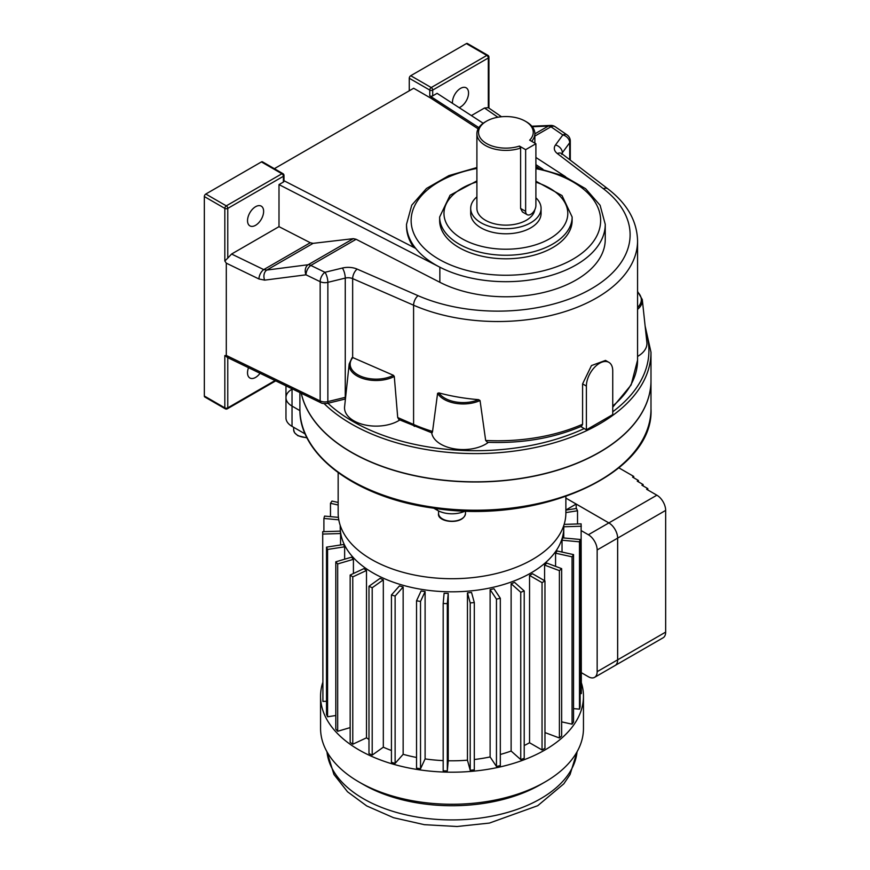 <?xml version="1.0" encoding="UTF-8"?>
<svg xmlns="http://www.w3.org/2000/svg" width="870" height="870" viewBox="0 0 870 870"><rect width="100%" height="100%" fill="white"/><g stroke="black" fill="none" stroke-linecap="round" stroke-linejoin="round"><path stroke-width="1.3" d="M478.609 399.656L480.044 400.537A26.992 15.584 180 0 1 437.599 393.316L438.915 392.903A25.959 14.986 0 0 0 478.609 399.656A139.733 80.671 180 0 1 438.915 392.903M612.741 406.007A139.733 80.671 0 0 0 637.569 360.104L637.569 240.849A139.733 80.671 180 0 1 560.095 313.069A139.733 80.671 180 0 1 413.587 305.207L352.654 278.617L352.654 357.537L351.937 358.016L352.654 357.537A1.077 0.696 52.6 0 1 352.796 357.581A25.959 14.986 0 0 0 360.474 376.112A25.959 14.986 0 0 0 393.447 375.318L394.284 376.46A26.992 15.584 180 0 1 364.443 378.972A26.992 15.584 180 0 1 349.185 363.954L352.067 357.69M301.292 393.262A175.544 101.355 0 0 0 351.306 452.139A175.544 101.355 0 0 0 542.619 474.106A175.544 101.355 0 0 0 650.988 380.473L650.988 352.241A175.544 101.355 180 0 1 542.619 445.875A175.544 101.355 180 0 1 351.306 423.907A175.544 101.355 180 0 1 324.151 403.647M351.382 452.182A175.338 101.235 0 0 0 351.458 452.226A175.338 101.235 0 0 0 599.495 452.182M248.526 367.705A11.386 6.568 120 0 0 249.886 377.993A11.386 6.568 120 0 0 255.573 377.428A11.386 6.568 120 0 0 260.043 373.284M255.573 225.308A11.386 6.568 120 0 0 263.012 215.271A11.386 6.568 120 0 0 261.272 206.146A11.386 6.568 120 0 0 249.886 212.726A11.386 6.568 120 0 0 249.886 225.863A11.386 6.568 120 0 0 255.573 225.308M452.509 103.334A11.386 6.568 -60 0 1 457.022 91.328A11.386 6.568 -60 0 1 466.2 87.826A11.386 6.568 -60 0 1 467.94 96.951A11.386 6.568 -60 0 1 460.502 106.988A11.386 6.568 -60 0 1 459.142 107.641M283.392 182.058L283.392 176.284A2.066 1.196 0 0 0 283.99 175.446L283.99 181.221A2.066 1.196 180 0 1 283.392 182.058L278.998 184.592L439.85 267.188A99.365 57.366 180 0 1 435.62 264.882A99.365 57.366 180 0 1 415.697 248.396A99.365 57.366 180 0 1 406.518 224.319L411.749 205.157L426.485 188.453L448.931 175.588L476.901 167.54M439.85 282.282L439.85 267.188A99.365 57.366 180 0 0 546.577 276.66A99.365 57.366 180 0 0 605.248 224.319L605.248 239.413A99.365 57.366 180 0 1 546.577 291.744A99.365 57.366 180 0 1 439.85 282.282L356.113 239.283L310.808 265.437A7.449 4.306 -120 0 0 308.176 264.73A7.449 5.535 82.7 0 0 306.012 274.822L264.687 280.129A7.449 5.535 82.7 0 1 266.84 270.048L263.74 269.602A7.449 3.915 115.8 0 0 258.955 278.987L264.687 280.129M439.644 217.011L439.644 220.545A66.24 38.247 0 0 0 505.883 258.792A66.24 38.247 0 0 0 572.134 220.545L572.134 217.011A66.24 38.247 180 0 1 531.233 252.343A66.24 38.247 180 0 1 459.045 244.057A66.24 38.247 180 0 1 439.644 217.011L450.062 195.239L476.901 180.906M535.898 143.746L525.643 149.662L525.643 211.356A7.243 4.187 120 0 0 527.144 214.672A7.243 4.187 120 0 0 532.734 212.737A7.243 4.187 120 0 0 535.898 205.44L535.898 143.746L529.667 140.157A27.372 15.801 0 0 0 525.241 121.169A27.372 15.801 0 0 0 486.537 121.169A27.372 15.801 0 0 0 484.122 141.919A27.372 15.801 0 0 0 519.423 146.073L520.608 148.074A28.982 16.737 180 0 1 491.506 148.183A28.982 16.737 180 0 1 476.901 133.654A28.982 16.737 180 0 1 485.395 121.822L486.537 121.169M527.144 214.672L522.435 211.954L520.608 208.452L520.608 148.074M535.898 197.784A35.191 20.314 180 0 1 541.075 208.398A35.191 20.314 180 0 1 530.765 222.763A35.191 20.314 180 0 1 492.42 227.168A35.191 20.314 180 0 1 470.692 208.398A35.191 20.314 180 0 1 476.901 196.87M541.075 208.398L541.075 213.476A35.191 20.314 180 0 1 530.765 227.842A35.191 20.314 180 0 1 492.42 232.246A35.191 20.314 180 0 1 470.692 213.476L470.692 208.398M525.241 121.169L526.383 121.822A28.982 16.737 180 0 1 534.865 133.654A28.982 16.737 180 0 1 531.657 141.31M534.767 209.8A28.982 16.737 180 0 1 526.383 220.23A28.982 16.737 180 0 1 494.791 223.862A28.982 16.737 180 0 1 476.901 208.398L476.901 133.654M301.248 393.251A175.544 101.355 0 0 0 486.373 481.795A175.544 101.355 0 0 0 650.988 380.636A175.544 101.355 0 0 0 650.988 380.56M299.889 408.933A175.544 101.355 0 0 0 475.488 510.222A175.544 101.355 0 0 0 650.988 408.867C654.468 473.508 539.128 525.219 433.956 508.21C357.461 498.173 298.758 455.434 299.889 408.933L299.889 392.587M299.922 410.64L292.026 406.083A20.706 11.952 180 0 1 285.969 397.633A20.706 11.952 0 0 0 292.026 406.083L299.922 410.64M485.667 440.47A139.733 80.671 0 0 0 582.585 424.245L581.595 426.202C553.537 438.219 522.174 443.58 487.494 442.308L485.667 440.47L480.044 400.537M637.569 356.45A31.603 18.248 0 0 0 646.878 342.356L642.288 299.563A26.992 15.584 180 0 1 637.569 309.372M437.599 393.316L432.553 431.433C432.118 433.227 431.803 433.347 431.607 431.792M582.585 424.245L582.585 383.887L591.469 365.574L605.52 360.408L608.88 362.344A18.629 10.755 120 0 0 594.525 367.336A18.629 10.755 120 0 0 586.391 386.084L586.391 429.823L612.741 414.609L612.741 370.881A18.629 10.755 120 0 0 608.88 362.344M586.391 429.823L580.747 426.572M204.341 396.024L224.83 407.856A2.066 1.196 -60 0 0 225.265 408.802L204.765 396.97A2.066 1.196 -60 0 1 204.341 396.024L204.341 196.566A2.066 1.196 -60 0 1 205.809 194.032L226.298 205.864L281.923 173.75L261.424 161.918L205.809 194.032M261.424 161.918A2.066 1.196 -60 0 1 262.468 161.82L282.957 173.652A2.066 1.196 120 0 0 281.923 173.75A2.066 1.196 -120 0 1 283.392 176.284L227.766 208.398L227.766 258.118L231.583 254.029L263.74 269.602L310.296 242.73L313.091 243.35L353.318 238.663L356.113 239.283M278.998 184.592L278.998 226.657L231.583 254.029M525.643 149.662L519.423 146.073M478.13 128.847L431.226 98.397L413.663 88.251L274.354 168.682M542.923 169.215L535.898 164.647M478.859 127.618L429.769 95.863L429.769 90.088L409.27 78.256A2.066 1.196 -60 0 1 410.738 75.712L431.226 87.544L486.852 55.43L466.363 43.598L410.738 75.712M565.663 176.795L535.898 157.47M483.187 123.257L437.088 93.329L432.694 95.863A2.066 1.196 180 0 1 429.769 95.863M283.99 180.721L415.697 248.396M497.89 117.232L484.492 108.01L488.32 107.684L488.32 57.975L432.694 90.088L432.694 95.863M484.492 108.01L471.377 115.59M431.226 98.397L431.226 96.7M409.27 90.784L409.27 78.256M278.998 226.657L310.296 242.73M227.766 357.646L227.766 407.856A2.066 1.196 180 0 1 224.83 407.856L224.83 355.602L226.298 355.449L226.298 263.164L224.83 260.989L224.83 208.398L204.341 196.566M431.933 432.858L398.928 419.59L397.721 417.546L394.284 376.46M393.447 375.318L352.796 357.581M466.363 43.598A2.066 1.196 -60 0 1 467.397 43.5L487.885 55.332A2.066 1.196 120 0 0 486.852 55.43A2.066 1.196 -120 0 1 488.32 57.975A2.066 1.196 0 0 0 488.929 57.126A2.066 2.066 0 0 0 487.885 55.332M501.49 116.743L488.32 107.684M569.698 159.699L569.698 142.713A7.449 5.601 -143.8 0 0 562.836 134.948L550.971 126.781L534.865 136.079M227.766 258.118L224.83 260.989M531.842 126.215L550.645 125.421A7.449 6.188 87.6 0 0 548.328 126.074L532.288 126.759M226.298 355.449L320.16 400.929L320.16 281.673A7.449 3.915 115.8 0 1 324.956 272.288A7.449 2.371 76.3 0 1 327.859 282.337L327.859 401.592L345.26 397.351L345.26 278.095L327.859 282.337A7.449 4.306 0 0 1 320.16 281.673L306.012 274.822A7.449 3.915 115.8 0 1 310.808 265.437L324.956 272.288L342.356 268.047A14.91 8.602 0 0 1 357.146 269.102L418.078 295.691A132.284 76.375 0 0 0 591.372 288.764A132.284 76.375 0 0 0 603.367 188.714L557.322 153.533A14.91 8.602 0 0 1 555.484 144.996L562.836 134.948A7.449 4.665 -55.5 0 1 567.066 134.893L555.19 126.726A7.449 7.449 0 0 0 550.645 125.421M538.965 168.334L535.898 166.344M413.652 247.341A99.365 57.366 180 0 1 406.518 226.004L406.518 224.319M224.83 355.602L227.766 357.537M488.385 442.341A31.603 18.248 180 0 1 454.347 448.833A31.603 18.248 180 0 1 431.705 432.792M399.798 419.971A31.603 18.248 180 0 1 364.03 424.734A31.603 18.248 180 0 1 344.596 406.758L349.185 363.954M338.158 472.671L338.158 512.974A113.861 65.739 0 0 0 371.512 559.453A113.861 65.739 0 0 0 495.585 573.711A113.861 65.739 0 0 0 565.87 512.974L565.87 496.531M340.224 525.458L340.224 527.274A111.784 64.543 0 0 0 372.969 572.906A111.784 64.543 0 0 0 494.791 586.902A111.784 64.543 0 0 0 563.803 527.274L563.803 525.458M322.705 682.656A131.457 75.897 0 0 0 320.562 696.294L320.562 728.375A131.457 75.897 0 0 0 359.06 782.032A131.457 75.897 0 0 0 544.968 782.032A131.457 75.897 0 0 0 583.465 728.375L583.465 696.294A131.457 75.897 0 0 0 581.334 682.656M363.453 784.566L359.06 782.032L363.453 784.566A125.247 72.308 0 0 0 540.574 784.566L544.968 782.032M320.562 696.294A131.457 75.897 0 0 0 359.06 749.962A131.457 75.897 0 0 0 502.327 766.416A131.457 75.897 0 0 0 583.465 696.294M366.498 737.814L366.498 570.481A111.741 64.51 0 0 1 363.899 568.621L350.164 575.037L350.164 742.382L352.774 744.231L366.498 737.814A111.741 64.51 0 0 0 368.989 739.467M368.989 586.26L372.197 587.761L372.197 755.106L368.989 753.594L368.989 586.26L380.103 578.332A111.741 64.51 0 0 0 383.322 579.833L383.322 747.178A111.741 64.51 0 0 0 391.435 750.505M391.435 594.971L395.121 596.059L395.121 763.392L391.435 762.316L391.435 594.971L399.45 585.891A111.741 64.51 0 0 0 403.147 586.967L403.147 754.312A111.741 64.51 0 0 0 416.534 757.465M416.534 600.8L420.525 601.42L420.525 768.765L416.534 768.145L416.534 600.8L421.102 590.947A111.741 64.51 0 0 0 425.104 591.567L425.104 758.912A111.741 64.51 0 0 0 443.178 760.608M443.178 603.497L447.31 603.617L447.31 770.961L443.178 770.831L443.178 603.497L444.102 593.307A111.741 64.51 0 0 0 448.235 593.438L448.235 760.771A111.741 64.51 0 0 0 467.451 760.184L470.213 770.265L474.302 769.885L474.302 602.551L471.54 592.481A111.741 64.51 0 0 1 467.451 592.851L467.451 760.184M474.302 759.51A111.741 64.51 0 0 0 490.114 756.943L496.455 766.459L500.315 765.611L500.315 598.266L493.986 588.751A111.741 64.51 0 0 1 490.114 589.599L490.114 756.943M500.315 754.464A111.741 64.51 0 0 0 511.125 751.038L520.749 759.597L524.218 758.292L524.218 590.958L514.594 582.4A111.741 64.51 0 0 1 511.125 583.705L511.125 751.038M524.218 745.525A111.741 64.51 0 0 0 529.547 742.752L542.043 749.962L544.968 748.276L544.968 580.932L532.473 573.721A111.741 64.51 0 0 1 529.547 575.418L529.547 742.752M544.587 565.087L559.399 570.644L561.65 568.643L546.838 563.086A111.741 64.51 0 0 1 544.587 565.087L544.587 580.714M555.571 553.189L572.068 556.843L573.547 554.614L557.05 550.96A111.741 64.51 0 0 1 555.571 553.189L555.571 566.359M562.031 540.226L579.485 541.825L580.127 539.465L562.683 537.867A111.741 64.51 0 0 1 562.031 540.226L562.031 552.058M322.705 531.679L322.922 701.405L322.705 531.679L340.344 531.146A111.741 64.51 0 0 0 340.562 533.528L340.562 544.968M326.511 547.143L327.577 549.448L327.577 716.782L326.511 714.477L326.511 547.143L343.574 544.5A111.741 64.51 0 0 0 344.64 546.806L344.64 559.203M335.798 561.813L337.68 563.934L337.68 731.279L335.798 729.147L335.798 561.813L351.534 557.181A111.741 64.51 0 0 0 353.416 559.312L353.416 573.526M465.461 510.929A20.706 11.952 180 0 1 437.382 510.288L437.382 508.667M292.026 388.781L292.026 426.365L305.25 433.999M433.738 508.178L437.382 510.288M292.026 426.365A20.706 11.952 180 0 1 285.969 417.915L285.969 397.633A20.706 11.952 0 0 1 291.624 389.423M322.922 701.405L326.511 701.296M327.577 716.782L335.798 715.51M337.68 731.279L350.164 727.603M372.197 755.106L383.322 747.178M395.121 763.392L403.147 754.312M420.525 768.765L425.104 758.912M447.31 770.961L448.235 760.771M544.968 732.573L559.399 737.988L561.65 735.976L561.65 568.643M561.65 721.872L572.068 724.177L573.547 721.948L573.547 554.614M573.547 708.615L579.485 709.159L580.127 706.799L580.127 539.465M580.127 693.618L581.334 693.586L581.116 523.86L564.151 524.371M565.87 512.582L577.528 510.777L576.451 508.471L565.87 510.114M529.547 575.418L542.043 582.628L542.043 749.962M542.043 582.628L544.968 580.932M559.399 570.644L559.399 737.988M572.068 556.843L572.068 724.177M579.485 541.825L579.485 709.159M563.803 526.774L581.334 526.241M577.528 510.777L577.528 523.968M338.158 502.447L331.97 501.076L330.48 503.306L338.158 505.002M330.48 503.306L330.48 516.639M338.408 517.367L324.553 516.095L323.901 518.455L338.778 519.814M323.901 518.455L323.901 531.635M322.922 534.06L340.562 533.528M327.577 549.448L344.64 546.806M337.68 563.934L353.416 559.312M350.164 575.037L352.774 576.897L366.498 570.481M352.774 576.897L352.774 744.231M372.197 587.761L383.322 579.833M395.121 596.059L403.147 586.967M420.525 601.42L425.104 591.567M447.31 603.617L448.235 593.438M467.451 592.851L470.213 602.932L470.213 770.265M470.213 602.932L474.302 602.551M490.114 589.599L496.455 599.125L496.455 766.459M496.455 599.125L500.315 598.266M511.125 583.705L520.749 592.263L520.749 759.597M520.749 592.263L524.218 590.958M565.87 510.005L576.19 504.056L565.87 498.097L608.869 522.913L656.872 495.193L646.627 489.277L647.802 488.603L641.94 485.221L643.115 484.546L637.264 481.164L638.428 480.49L632.577 477.108L633.751 476.434L633.751 477.793M656.872 495.193A12.419 7.167 60 0 1 665.659 510.407L665.659 632.109A12.419 7.167 60 0 1 663.092 637.797L615.079 665.506A12.419 7.167 -120 0 0 615.079 665.506A12.419 7.167 -120 0 0 617.656 659.83L617.656 538.128A12.419 7.167 -120 0 0 608.859 522.924L576.19 504.067L576.19 508.515M618.907 467.864L633.751 476.434M581.334 672.673L588.37 676.729A12.419 7.167 -120 0 0 594.58 677.349L615.068 665.517A12.419 7.167 -120 0 0 617.635 659.83L617.635 538.138A12.419 7.167 -120 0 0 608.869 522.913M638.428 480.49L638.428 481.849M643.115 484.546L643.115 485.906M647.802 488.603L647.802 489.962M581.334 530.689L588.37 534.745L608.859 522.924M594.58 677.349A12.419 7.167 -120 0 0 597.157 671.662L597.157 549.96A12.419 7.167 -120 0 0 588.37 534.745M612.741 411.771A173.478 100.159 0 0 0 645.703 331.35M327.914 403.245A173.478 100.159 0 0 0 584.216 428.573M476.901 181.884A61.911 35.746 0 0 0 462.111 238.75A61.911 35.746 0 0 0 555.332 234.987A61.911 35.746 0 0 0 535.898 182.211M476.901 168.465A94.743 54.701 0 0 0 438.893 259.227A94.743 54.701 0 0 0 586.467 249.32A94.743 54.701 0 0 0 535.898 168.66M525.643 211.356L520.608 208.452M414.424 426.354A4.143 2.034 -66.4 0 1 413.587 424.462L413.587 305.207A7.449 3.665 -66.4 0 1 418.078 295.691M397.721 417.546L413.587 424.462A139.733 80.671 0 0 0 432.553 431.433M603.367 188.714A7.449 4.85 127.4 0 1 607.891 188.877L561.846 153.696A7.449 4.306 180 0 1 562.346 152.761L562.346 154.077M225.265 408.802A2.066 2.066 0 0 0 227.331 408.802A2.066 1.196 -120 0 0 227.766 407.856L275.05 380.549M534.865 133.849L548.328 126.074A7.449 4.306 -120 0 1 550.971 126.781A7.449 4.665 -55.5 0 1 555.19 126.726M313.091 243.35L266.84 270.048L308.176 264.73L353.318 238.663M258.955 278.987L226.298 263.164M570.285 160.156L570.285 141.038A7.449 4.306 0 0 1 569.698 142.713L562.346 152.761A7.449 5.601 -143.8 0 0 555.484 144.996M561.759 154.436L561.846 153.696A7.449 4.85 127.4 0 0 557.322 153.533M327.229 403.419C323.934 403.691 321.867 403.495 321.019 402.821A4.143 2.175 -64.2 0 1 320.16 400.929A7.449 4.306 0 0 0 327.859 401.592A4.143 1.316 -103.7 0 1 327.229 403.419L344.629 399.167A4.143 1.316 -103.7 0 0 345.26 397.351A7.449 4.306 180 0 1 345.618 397.264M342.356 268.047A7.449 2.371 -103.7 0 1 345.26 278.095A7.449 4.306 180 0 1 352.654 278.617A7.449 3.665 -66.4 0 1 357.146 269.102M226.298 205.864A2.066 1.196 120 0 0 224.83 208.398A2.066 1.196 180 0 0 227.766 208.398A2.066 1.196 -120 0 0 226.298 205.864M432.694 90.088A2.066 1.196 -120 0 0 431.226 87.544A2.066 1.196 -60 0 0 429.769 90.088A2.066 1.196 0 0 0 432.694 90.088M586.391 386.084L582.585 383.887M637.569 307.501A25.959 14.986 0 0 0 637.569 292.005M307.088 437.914L297.888 435.729L294.528 432.705L293.647 429.769A13.452 7.765 0 0 0 297.594 435.261A13.452 7.765 0 0 0 306.892 437.534M465.483 513.43C463.786 525.534 436.468 522.468 438.567 513.43A13.452 7.765 0 0 0 442.515 518.922A13.452 7.765 0 0 0 457.174 520.608A13.452 7.765 0 0 0 465.483 513.43L465.483 510.929M326.979 751.8A125.247 72.308 0 0 0 363.453 798.747A125.247 72.308 0 0 0 496.574 815.19A125.247 72.308 0 0 0 577.049 751.8M597.157 671.662L665.659 632.109M665.659 510.407L597.157 549.96M650.988 352.241L645.116 325.967M535.898 181.21L562.02 195.543L572.134 217.011M605.248 224.319L600.115 205.309L585.608 188.703L563.499 175.86L535.898 167.725M534.865 133.654L534.865 143.158M650.988 408.867L650.988 380.636M285.969 385.845L285.969 397.633M637.569 360.104L631.131 384.975L612.741 407.193M570.285 141.038A7.449 7.449 0 0 0 567.066 134.893M607.891 188.877C627.15 203.645 637.047 220.969 637.569 240.849M345.423 398.993L344.629 399.167M321.019 402.821L227.135 357.342M283.99 175.446A2.066 2.066 0 0 0 282.957 173.652M227.331 408.802L275.703 380.875M488.929 108.097L488.929 57.126M642.288 299.563L637.569 291.45M293.647 429.769L293.647 427.3M438.567 513.43L438.567 510.918M577.104 751.713L570.035 774.583L563.836 783.805L537.736 805.696L489.418 823.074L457.065 826.5L424.375 824.684L393.577 817.713L366.716 805.935L347.532 791.787L333.928 774.463L326.935 751.713M563.749 537.964L563.749 529.232M340.279 531.146L340.279 529.232"/></g></svg>
